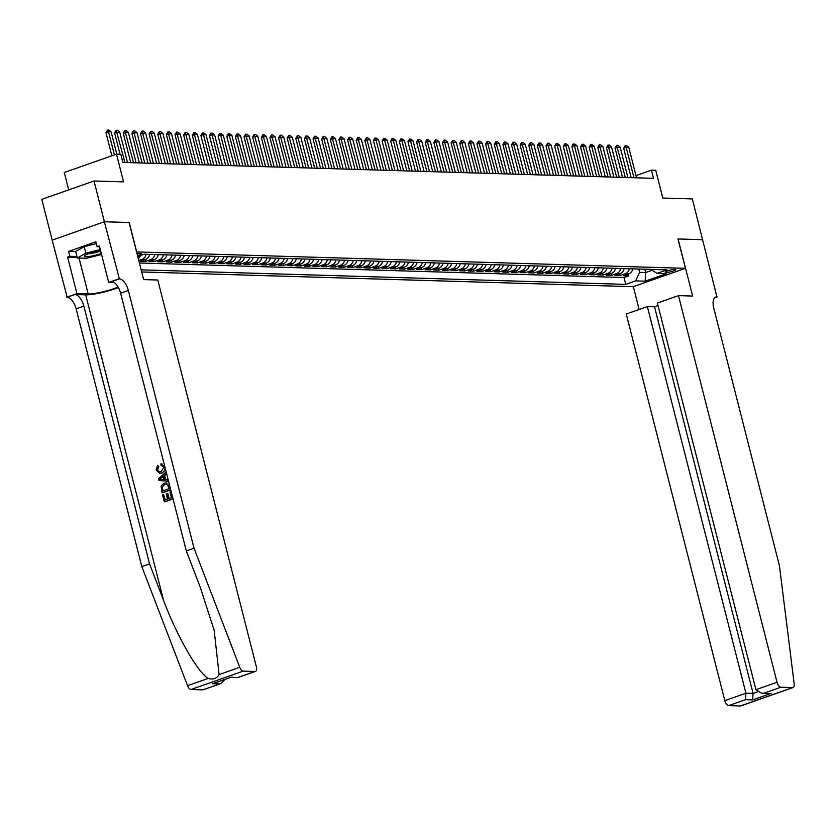 <?xml version="1.0" encoding="UTF-8"?>
<svg xmlns="http://www.w3.org/2000/svg" width="836" height="836" viewBox="0 0 836 836"><rect width="100%" height="100%" fill="white"/><g stroke="black" fill="none" stroke-linecap="round" stroke-linejoin="round"><path stroke-width="1.25" d="M674.997 269.359A5.455 0.867 165.7 0 0 668.936 270.467A5.455 0.867 165.7 0 0 665.195 272.296A5.455 0.867 165.7 0 0 665.958 272.536A5.455 0.867 165.7 0 0 672.019 271.428A5.455 0.867 165.7 0 0 675.77 269.6A5.455 0.867 165.7 0 0 674.997 269.359M141.692 271.961L633.218 286.696L685.426 268.325L136.581 251.918M52.187 240.12L41.8 199.355L94.008 180.984L123.561 181.872L116.497 154.137L64.278 172.509L68.709 189.887M685.426 268.325L677.944 238.96L702.742 239.702L678.069 238.971L692.626 296.059L678.477 295.641L777.02 682.27A5.12 2.456 70.6 0 0 780.855 687.234L792.632 687.589A5.12 2.456 70.6 0 0 793.082 687.526A5.12 2.456 70.6 0 0 794.2 683.942L779.434 565.784L713.735 308.024A11.934 5.737 -109.4 0 1 715.815 296.947A11.934 5.737 -109.4 0 1 716.87 296.79L692.344 198.926L662.802 198.038L655.727 170.304L651.411 170.178L635.977 175.612M129.089 222.554L104.406 221.759L94.008 180.984M149.644 254.363A6.824 5.883 -88.3 0 1 145.569 259.4L140.427 261.219L145.6 261.375L145.14 259.557M158.265 254.625A6.824 5.883 -88.3 0 1 154.2 259.662L149.048 261.469L154.232 261.626L153.761 259.818M166.897 254.875A6.824 5.883 -88.3 0 1 162.832 259.923L157.68 261.731L162.853 261.887L162.393 260.08M175.529 255.137A6.824 5.883 -88.3 0 1 171.453 260.184L166.301 261.992L171.484 262.149L171.025 260.33M184.15 255.398A6.824 5.883 -88.3 0 1 180.085 260.435L174.933 262.253L180.106 262.41L179.646 260.592M192.782 255.659A6.824 5.883 -88.3 0 1 188.717 260.696L183.565 262.514L188.737 262.661L188.278 260.853M201.403 255.91A6.824 5.883 -88.3 0 1 197.338 260.957L192.186 262.765L197.369 262.922L196.899 261.114M210.035 256.171A6.824 5.883 -88.3 0 1 205.969 261.219L200.818 263.026L205.99 263.183L205.531 261.365M218.666 256.433A6.824 5.883 -88.3 0 1 214.591 261.469L209.449 263.288L214.622 263.444L214.162 261.626M227.287 256.694A6.824 5.883 -88.3 0 1 223.222 261.731L218.071 263.549L223.254 263.695L222.784 261.887M235.919 256.945A6.824 5.883 -88.3 0 1 231.854 261.992L226.702 263.8L231.875 263.957L231.415 262.149M244.551 257.206A6.824 5.883 -88.3 0 1 240.475 262.253L235.324 264.061L240.507 264.218L240.047 262.399M253.172 257.467A6.824 5.883 -88.3 0 1 249.107 262.504L243.955 264.322L249.128 264.479L248.668 262.661M261.804 257.728A6.824 5.883 -88.3 0 1 257.739 262.765L252.587 264.584L257.76 264.73L257.3 262.922M270.436 257.979A6.824 5.883 -88.3 0 1 266.36 263.026L261.208 264.834L266.391 264.991L265.921 263.183M279.057 258.24A6.824 5.883 -88.3 0 1 274.992 263.288L269.84 265.096L275.013 265.252L274.553 263.434M287.688 258.502A6.824 5.883 -88.3 0 1 283.613 263.539L278.472 265.357L283.644 265.514L283.185 263.695M296.31 258.763A6.824 5.883 -88.3 0 1 292.245 263.8L287.093 265.618L292.276 265.764L291.806 263.957M304.941 259.024A6.824 5.883 -88.3 0 1 300.876 264.061L295.725 265.869L300.897 266.026L300.438 264.218M313.573 259.275A6.824 5.883 -88.3 0 1 309.498 264.322L304.346 266.13L309.529 266.287L309.069 264.469M322.194 259.536A6.824 5.883 -88.3 0 1 318.129 264.573L312.977 266.391L318.15 266.548L317.69 264.73M330.826 259.797A6.824 5.883 -88.3 0 1 326.761 264.834L321.609 266.653L326.782 266.809L326.322 264.991M339.458 260.059A6.824 5.883 -88.3 0 1 335.382 265.096L330.23 266.903L335.414 267.06L334.943 265.252M348.079 260.309A6.824 5.883 -88.3 0 1 344.014 265.357L338.862 267.165L344.035 267.321L343.575 265.503M356.711 260.571A6.824 5.883 -88.3 0 1 352.635 265.608L347.494 267.426L352.667 267.583L352.207 265.764M365.332 260.832A6.824 5.883 -88.3 0 1 361.267 265.869L356.115 267.687L361.298 267.844L360.828 266.026M373.964 261.093A6.824 5.883 -88.3 0 1 369.899 266.13L364.747 267.938L369.92 268.095L369.46 266.287M382.595 261.344A6.824 5.883 -88.3 0 1 378.52 266.391L373.368 268.199L378.551 268.356L378.091 266.538M391.217 261.605A6.824 5.883 -88.3 0 1 387.152 266.653L382 268.46L387.172 268.617L386.713 266.799M399.848 261.867A6.824 5.883 -88.3 0 1 395.783 266.903L390.631 268.722L395.804 268.878L395.344 267.06M408.48 262.128A6.824 5.883 -88.3 0 1 404.405 267.165L399.253 268.973L404.436 269.129L403.966 267.321M417.101 262.379A6.824 5.883 -88.3 0 1 413.036 267.426L407.884 269.234L413.057 269.391L412.597 267.572M425.733 262.64A6.824 5.883 -88.3 0 1 421.657 267.687L416.516 269.495L421.689 269.652L421.229 267.834M434.354 262.901A6.824 5.883 -88.3 0 1 430.289 267.938L425.137 269.756L430.321 269.913L429.85 268.095M442.986 263.162A6.824 5.883 -88.3 0 1 438.921 268.199L433.769 270.018L438.942 270.164L438.482 268.356M451.618 263.413A6.824 5.883 -88.3 0 1 447.542 268.46L442.39 270.268L447.573 270.425L447.114 268.617M460.239 263.674A6.824 5.883 -88.3 0 1 456.174 268.722L451.022 270.53L456.195 270.686L455.735 268.868M468.871 263.936A6.824 5.883 -88.3 0 1 464.806 268.973L459.654 270.791L464.826 270.948L464.367 269.129M477.502 264.197A6.824 5.883 -88.3 0 1 473.427 269.234L468.275 271.052L473.458 271.198L472.988 269.391M486.124 264.448A6.824 5.883 -88.3 0 1 482.058 269.495L476.907 271.303L482.079 271.46L481.62 269.652M494.755 264.709A6.824 5.883 -88.3 0 1 490.68 269.756L485.538 271.564L490.711 271.721L490.251 269.903M503.376 264.97A6.824 5.883 -88.3 0 1 499.311 270.007L494.16 271.825L499.343 271.982L498.873 270.164M512.008 265.231A6.824 5.883 -88.3 0 1 507.943 270.268L502.791 272.087L507.964 272.233L507.504 270.425M520.64 265.482A6.824 5.883 -88.3 0 1 516.564 270.53L511.413 272.337L516.596 272.494L516.136 270.686M529.261 265.743A6.824 5.883 -88.3 0 1 525.196 270.791L520.044 272.599L525.217 272.755L524.757 270.937M537.893 266.005A6.824 5.883 -88.3 0 1 533.828 271.042L528.676 272.86L533.849 273.017L533.389 271.198M546.525 266.266A6.824 5.883 -88.3 0 1 542.449 271.303L537.297 273.121L542.48 273.267L542.01 271.46M555.146 266.517A6.824 5.883 -88.3 0 1 551.081 271.564L545.929 273.372L551.102 273.529L550.642 271.721M563.777 266.778A6.824 5.883 -88.3 0 1 559.702 271.825L554.561 273.633L559.733 273.79L559.274 271.972M572.399 267.039A6.824 5.883 -88.3 0 1 568.334 272.076L563.182 273.894L568.365 274.051L567.895 272.233M581.03 267.301A6.824 5.883 -88.3 0 1 576.965 272.337L571.814 274.156L576.986 274.302L576.527 272.494M589.662 267.562A6.824 5.883 -88.3 0 1 585.587 272.599L580.435 274.407L585.618 274.563L585.158 272.755M598.283 267.813A6.824 5.883 -88.3 0 1 594.218 272.86L589.067 274.668L594.239 274.825L593.779 273.006M606.915 268.074A6.824 5.883 -88.3 0 1 602.85 273.111L597.698 274.929L602.871 275.086L602.411 273.267M615.547 268.335A6.824 5.883 -88.3 0 1 611.471 273.372L606.319 275.19L611.503 275.347L611.032 273.529M624.168 268.596A6.824 5.883 -88.3 0 1 620.103 273.633L614.951 275.441L620.124 275.598L619.664 273.79M116.497 154.137L120.802 154.263L122.882 162.424L653.491 178.329L651.411 170.178M137.501 255.544A5.288 0.846 165.7 0 0 141.629 253.632A5.288 0.846 165.7 0 0 140.876 253.402L138.985 253.339A5.288 0.846 165.7 0 0 136.989 253.517M650.721 269.391L657.096 273.351L666.982 269.871L144.137 254.196L137.731 256.453M657.096 273.351L666.595 273.633L645.141 281.178L635.653 280.896L625.777 284.376L141.148 269.84M139.403 262.995L624.032 277.521L628.756 275.859L628.296 274.041M632.8 268.847A6.824 5.883 -88.3 0 1 628.724 273.894L623.583 275.702L628.756 275.859M629.351 268.743A6.824 5.883 91.7 0 1 625.276 273.79L620.124 275.598M620.72 268.492A6.824 5.883 91.7 0 1 616.654 273.529L611.503 275.347M612.088 268.231A6.824 5.883 91.7 0 1 608.023 273.267L602.871 275.086M603.467 267.969A6.824 5.883 91.7 0 1 599.391 273.017L594.239 274.825M594.835 267.708A6.824 5.883 91.7 0 1 590.77 272.755L585.618 274.563M586.203 267.457A6.824 5.883 91.7 0 1 582.138 272.494L576.986 274.302M577.582 267.196A6.824 5.883 91.7 0 1 573.506 272.233L568.365 274.051M568.95 266.935A6.824 5.883 91.7 0 1 564.885 271.982L559.733 273.79M560.329 266.674A6.824 5.883 91.7 0 1 556.253 271.721L551.102 273.529M551.697 266.423A6.824 5.883 91.7 0 1 547.632 271.46L542.48 273.267M543.066 266.161A6.824 5.883 91.7 0 1 539.001 271.198L533.849 273.017M534.444 265.9A6.824 5.883 91.7 0 1 530.369 270.948L525.217 272.755M525.813 265.639A6.824 5.883 91.7 0 1 521.748 270.686L516.596 272.494M517.181 265.388A6.824 5.883 91.7 0 1 513.116 270.425L507.964 272.233M508.56 265.127A6.824 5.883 91.7 0 1 504.484 270.164L499.343 271.982M499.928 264.866A6.824 5.883 91.7 0 1 495.863 269.903L490.711 271.721M491.307 264.604A6.824 5.883 91.7 0 1 487.231 269.652L482.079 271.46M482.675 264.354A6.824 5.883 91.7 0 1 478.61 269.391L473.458 271.198M474.043 264.092A6.824 5.883 91.7 0 1 469.978 269.129L464.826 270.948M465.422 263.831A6.824 5.883 91.7 0 1 461.347 268.868L456.195 270.686M456.79 263.57A6.824 5.883 91.7 0 1 452.725 268.617L447.573 270.425M448.159 263.309A6.824 5.883 91.7 0 1 444.094 268.356L438.942 270.164M439.537 263.058A6.824 5.883 91.7 0 1 435.462 268.095L430.321 269.913M430.906 262.797A6.824 5.883 91.7 0 1 426.841 267.834L421.689 269.652M422.284 262.535A6.824 5.883 91.7 0 1 418.209 267.583L413.057 269.391M413.653 262.274A6.824 5.883 91.7 0 1 409.588 267.321L404.436 269.129M405.021 262.023A6.824 5.883 91.7 0 1 400.956 267.06L395.804 268.878M396.4 261.762A6.824 5.883 91.7 0 1 392.324 266.799L387.172 268.617M387.768 261.501A6.824 5.883 91.7 0 1 383.703 266.548L378.551 268.356M379.136 261.24A6.824 5.883 91.7 0 1 375.071 266.287L369.92 268.095M370.515 260.989A6.824 5.883 91.7 0 1 366.44 266.026L361.298 267.844M361.883 260.727A6.824 5.883 91.7 0 1 357.818 265.764L352.667 267.583M353.262 260.466A6.824 5.883 91.7 0 1 349.187 265.514L344.035 267.321M344.631 260.205A6.824 5.883 91.7 0 1 340.565 265.252L335.414 267.06M335.999 259.954A6.824 5.883 91.7 0 1 331.934 264.991L326.782 266.809M327.378 259.693A6.824 5.883 91.7 0 1 323.302 264.73L318.15 266.548M318.746 259.432A6.824 5.883 91.7 0 1 314.681 264.479L309.529 266.287M310.114 259.17A6.824 5.883 91.7 0 1 306.049 264.218L300.897 266.026M301.493 258.92A6.824 5.883 91.7 0 1 297.417 263.957L292.276 265.764M292.861 258.658A6.824 5.883 91.7 0 1 288.796 263.695L283.644 265.514M284.24 258.397A6.824 5.883 91.7 0 1 280.165 263.444L275.013 265.252M275.608 258.136A6.824 5.883 91.7 0 1 271.543 263.183L266.391 264.991M266.977 257.885A6.824 5.883 91.7 0 1 262.912 262.922L257.76 264.73M258.355 257.624A6.824 5.883 91.7 0 1 254.28 262.661L249.128 264.479M249.724 257.363A6.824 5.883 91.7 0 1 245.659 262.399L240.507 264.218M241.092 257.101A6.824 5.883 91.7 0 1 237.027 262.149L231.875 263.957M232.471 256.851A6.824 5.883 91.7 0 1 228.395 261.887L223.254 263.695M223.839 256.589A6.824 5.883 91.7 0 1 219.774 261.626L214.622 263.444M215.207 256.328A6.824 5.883 91.7 0 1 211.142 261.365L205.99 263.183M206.586 256.067A6.824 5.883 91.7 0 1 202.521 261.114L197.369 262.922M197.954 255.816A6.824 5.883 91.7 0 1 193.889 260.853L188.737 262.661M189.333 255.555A6.824 5.883 91.7 0 1 185.258 260.592L180.106 262.41M180.701 255.293A6.824 5.883 91.7 0 1 176.636 260.33L171.484 262.149M172.07 255.032A6.824 5.883 91.7 0 1 168.005 260.08L162.853 261.887M163.448 254.771A6.824 5.883 91.7 0 1 159.373 259.818L154.232 261.626M154.817 254.52A6.824 5.883 91.7 0 1 150.752 259.557L145.6 261.375M146.185 254.259A6.824 5.883 91.7 0 1 142.12 259.296L138.766 260.487M129.214 222.512L136.696 251.876M631.075 177.326L627.909 177.556L620.155 147.105L615.024 147.92L616.613 145.297L617.908 145.339L620.155 147.105M615.024 147.92L622.538 177.399L619.288 177.295L611.524 146.843L606.393 147.669L607.981 145.046L609.277 145.077L611.524 146.843M606.393 147.669L613.906 177.148L610.656 177.033L602.892 146.593L597.771 147.408L599.349 144.785L600.645 144.827L602.892 146.593M597.771 147.408L605.285 176.887L602.024 176.772M599.443 176.709L591.679 146.258L589.14 147.146L596.653 176.626L593.403 176.521M590.812 176.448L583.047 145.997L580.508 146.885L588.022 176.365L584.772 176.26M579.39 176.093L576.14 175.999M570.769 175.842L567.519 175.738M562.137 175.581L558.887 175.487L551.123 145.036L546.002 145.851L547.59 143.228L548.886 143.269L551.123 145.036M553.516 175.32L550.266 175.226L542.501 144.774L537.37 145.589L538.959 142.977L540.255 143.008L542.501 144.774M544.884 175.058L541.634 174.964L533.87 144.524L528.739 145.339L530.327 142.716L531.623 142.747L533.87 144.524M528.739 145.339L536.263 174.818L533.002 174.703L525.248 144.262L520.117 145.077L521.706 142.454L523.002 142.496L525.248 144.262M520.117 145.077L527.631 174.557L524.381 174.452L516.617 144.001L511.486 144.816L513.074 142.193L514.37 142.235L516.617 144.001M511.486 144.816L518.999 174.296L515.749 174.191L507.985 143.74L502.864 144.555L504.453 141.932L505.738 141.974L507.985 143.74M502.864 144.555L510.378 174.045L507.118 173.93L499.364 143.489L494.233 144.304L495.821 141.681L497.117 141.712L499.364 143.489M494.233 144.304L501.746 173.784L498.496 173.669L490.732 143.228L485.601 144.043L487.189 141.42L488.485 141.462L490.732 143.228M485.601 144.043L493.115 173.522L489.865 173.418L482.1 142.966L476.98 143.782L478.568 141.159L479.864 141.2L482.1 142.966M476.98 143.782L484.493 173.261L481.233 173.156L473.479 142.705L468.348 143.52L469.936 140.897L471.232 140.939L473.479 142.705M468.348 143.52L475.862 173L472.612 172.895L464.847 142.454L459.716 143.269L461.305 140.647L462.601 140.678L464.847 142.454M459.716 143.269L467.24 172.749L463.98 172.634L456.226 142.193L451.095 143.008L452.684 140.385L453.979 140.427L456.226 142.193M451.095 143.008L458.609 172.488L455.359 172.383L447.594 141.932L442.463 142.747L444.052 140.124L445.348 140.166L447.594 141.932M442.463 142.747L449.977 172.226L446.727 172.122L438.963 141.671L433.842 142.486L435.431 139.863L436.716 139.905L438.963 141.671M433.842 142.486L441.356 171.965L438.095 171.861L430.341 141.42L425.21 142.235L426.799 139.612L428.095 139.643L430.341 141.42M425.21 142.235L432.724 171.714L429.474 171.599L421.71 141.159L416.579 141.974L418.167 139.351L419.463 139.393L421.71 141.159M416.579 141.974L424.092 171.453L420.842 171.349M418.261 171.275L410.497 140.824L407.958 141.712L415.471 171.192L412.211 171.087M409.63 171.014L401.865 140.563L399.326 141.451L406.839 170.931L403.589 170.826M398.208 170.669L394.958 170.565M389.586 170.408L386.336 170.304M380.955 170.147L377.705 170.053L369.94 139.602L364.82 140.417L366.408 137.794L367.694 137.835L369.94 139.602M372.323 169.886L369.073 169.792L361.319 139.34L356.188 140.166L357.777 137.543L359.072 137.574L361.319 139.34M356.188 140.166L363.702 169.645L360.452 169.53L352.688 139.089L347.557 139.905L349.145 137.282L350.441 137.323L352.688 139.089M347.557 139.905L355.07 169.384L351.82 169.269L344.056 138.828L338.935 139.643L340.524 137.02L341.82 137.062L344.056 138.828M338.935 139.643L346.449 169.123L343.188 169.018L335.435 138.567L330.304 139.382L331.892 136.759L333.188 136.801L335.435 138.567M330.304 139.382L337.817 168.862L334.567 168.757L326.803 138.306L321.672 139.131L323.26 136.508L324.556 136.54L326.803 138.306M321.672 139.131L329.196 168.611L325.935 168.496L318.182 138.055L313.051 138.87L314.639 136.247L315.935 136.289L318.182 138.055M313.051 138.87L320.564 168.349L317.314 168.235L309.55 137.794L304.419 138.609L306.007 135.986L307.303 136.028L309.55 137.794M304.419 138.609L311.933 168.088L308.683 167.984L300.918 137.532L295.798 138.348L297.386 135.725L298.671 135.766L300.918 137.532M295.798 138.348L303.311 167.827L300.051 167.722L292.297 137.271L287.166 138.097L288.754 135.474L290.05 135.505L292.297 137.271M287.166 138.097L294.68 167.576L291.43 167.461L283.665 137.02L278.534 137.835L280.123 135.213L281.418 135.244L283.665 137.02M278.534 137.835L286.048 167.315L282.798 167.2L275.034 136.759L269.913 137.574L271.501 134.951L272.797 134.993L275.034 136.759M277.416 167.043L274.166 166.949L266.412 136.498L261.281 137.313L262.87 134.69L264.166 134.732L266.412 136.498M261.281 137.313L268.795 166.792L265.545 166.688L257.781 136.237L252.65 137.052L254.238 134.439L255.534 134.471L257.781 136.237M252.65 137.052L260.174 166.542L256.913 166.427L249.159 135.986L244.028 136.801L245.617 134.178L246.913 134.209L249.159 135.986M244.028 136.801L251.542 166.28L248.292 166.165L240.528 135.725L235.397 136.54L236.985 133.917L238.281 133.959L240.528 135.725M235.397 136.54L242.91 166.019L239.66 165.915M237.079 165.841L229.315 135.39L226.775 136.278L234.289 165.758L231.029 165.653M225.657 165.486L222.407 165.392M217.026 165.235L213.776 165.131M208.394 164.974L205.144 164.88L197.39 134.429L192.259 135.244L193.847 132.621L195.143 132.663L197.39 134.429M199.773 164.713L196.523 164.619L188.758 134.168L183.627 134.983L185.216 132.36L186.512 132.401L188.758 134.168M191.141 164.452L187.891 164.358L180.137 133.917L175.006 134.732L176.595 132.109L177.89 132.14L180.137 133.917M175.006 134.732L182.52 164.211L179.27 164.096L171.505 133.655L166.374 134.471L167.963 131.848L169.259 131.889L171.505 133.655M166.374 134.471L173.888 163.95L170.638 163.846L162.874 133.394L157.753 134.209L159.342 131.586L160.627 131.628L162.874 133.394M157.753 134.209L165.267 163.689L162.006 163.584L154.252 133.133L149.121 133.948L150.71 131.325L152.006 131.367L154.252 133.133M149.121 133.948L156.635 163.428L153.385 163.323L145.621 132.882L140.49 133.697L142.078 131.074L143.374 131.106L145.621 132.882M140.49 133.697L148.003 163.177L144.753 163.062L136.989 132.621L131.869 133.436L133.457 130.813L134.742 130.855L136.989 132.621M139.372 162.905L136.122 162.811L128.368 132.36L123.237 133.175L124.825 130.552L126.121 130.594L128.368 132.36M123.237 133.175L130.75 162.654L127.5 162.55L119.736 132.098L114.605 132.914L116.194 130.291L117.489 130.332L119.736 132.098M644.817 269.213L645.674 272.567L652.164 270.289M638.777 269.025L639.634 272.39L645.674 272.567L645.141 281.178M138.254 258.481A6.824 5.883 -88.3 0 0 140.615 255.429M624.032 277.521L625.777 284.376M635.653 280.896L639.634 272.39M114.407 154.869L108.523 131.764L105.984 132.663L107.572 130.04L108.868 130.071L111.115 131.837L116.8 154.148M111.867 155.757L105.984 132.663M111.115 131.837L108.523 131.764L107.572 130.04M100.55 250.56A11.087 1.776 165.7 0 0 84.739 255.617A11.087 1.776 165.7 0 0 84.426 256.182A11.087 1.776 165.7 0 0 90.309 256.307A11.087 1.776 165.7 0 0 101.292 253.454M101.553 254.489L86.641 258.251L77.32 257.979L75.658 251.448L84.196 246.672L96.328 243.61M77.32 257.979L85.857 253.193L100.299 249.546M84.196 246.672L85.857 253.193M88.355 253.747A7.587 1.212 165.7 0 0 100.623 250.81M169.154 498.58L167.9 493.679L167.21 493.658L168.527 498.799L171.453 497.765L169.98 491.996L171.202 491.662M165.403 499.897L163.532 494.536L164.943 500.064L167.545 499.144L166.239 494.003L167.21 493.658M170.962 491.652L172.78 498.81L164.702 501.799A22.217 3.553 165.7 0 0 173.042 498.873M162.017 492.749L161.087 485.998L164.149 483.25L166.103 482.905L169.583 486.259L170.481 489.771L162.403 492.759A22.217 3.553 165.7 0 0 170.743 489.833M158.192 466.613L157.576 469.696L158.84 466.624L157.586 465.318L158.84 466.624M157.074 469.675L159.446 471.859L161.16 471.577L163.814 467.345L161.003 465.349L160.92 463.865L164.765 466.875C165.298 469.957 164.222 471.985 161.515 472.957L159.718 473.27L162.205 472.977L165.1 470.334M203.629 689.543A5.12 2.456 -109.4 0 1 203.232 689.773A5.12 2.456 -109.4 0 1 202.782 689.846L191.005 689.491A5.12 2.456 -109.4 0 1 187.546 685.687L141.827 566.599L149.56 563.882L83.861 306.133A11.934 5.737 70.6 0 0 74.906 294.523L85.69 294.847A22.217 3.553 165.7 0 0 118.409 287.563M149.56 563.882L163.574 600.394C176.595 635.433 197.662 672.28 208.195 678.424C213.17 679.846 216.806 678.571 219.105 674.589L214.162 630.344L200.337 587.457L186.313 550.945L120.614 293.196A11.934 5.737 70.6 0 0 111.669 281.596L119.391 278.879L104.364 221.759L129.078 222.501L143.635 279.6L157.785 280.029L256.339 666.658A5.12 2.456 70.6 0 1 255.45 671.402A5.12 2.456 70.6 0 1 254.99 671.465L243.213 671.12L191.005 689.491M168.339 479.864L165.706 479.676L164.65 475.506L166.709 473.469M141.827 566.599L76.128 308.85A11.934 5.737 70.6 0 0 67.183 297.25L52.156 240.131L104.364 221.759M186.313 550.945L194.046 548.228L128.347 290.479A11.934 5.737 70.6 0 0 119.391 278.879M219.105 674.589L239.754 667.316L194.046 548.228M77.173 257.373L67.622 257.091L69.879 256.297L76.943 256.506M99.588 246.787L97.112 246.714L95.868 241.823L68.636 251.406L69.879 256.297M97.112 246.714L99.369 245.92L108.69 282.464L118.921 278.858M66.702 297.229L76.933 293.635L88.198 293.969A19.186 3.062 165.7 0 0 118.085 286.988M67.622 257.091L76.933 293.635M114.344 282.631L108.69 282.464M239.754 667.316A5.12 2.456 70.6 0 0 243.213 671.12M68.636 251.406L75.7 251.615M202.782 689.846L220.871 683.566L225.25 679.292M219.649 683.911L212.49 683.691L214.852 682.866M212.49 683.691L230.391 677.432M230.966 677.191L237.811 677.609L230.527 677.442M159.718 473.27L156.081 469.957L157.586 465.318M161.515 472.957L162.205 472.977M160.92 463.865L161.965 463.886M167.952 479.854L168.329 481.317L158.871 480.418L158.474 478.861L165.946 471.995L166.322 473.458L164.002 475.485L165.068 479.655L168.193 479.864M159.645 479.289L163.981 479.592L163.124 476.248L159.645 479.289L160.836 479.289M165.068 479.655L165.706 479.676M164.002 475.485L164.65 475.506M164.661 479.613L160.157 479.31M161.379 479.415L162.027 479.425M161.149 477.983L163.814 476.269M169.154 488.736L167.451 484.619L166.249 484.305L164.483 484.629L161.891 487.367L162.633 491.025L169.154 488.736M164.483 484.629L161.891 487.367M162.132 489.039L162.424 487.378M163.104 490.857L162.644 489.06M164.316 501.788L162.56 494.881L163.532 494.536M658.016 305.568L654.515 306.802L647.357 306.593L626.258 314.012L724.812 700.641L745.911 693.211L753.069 693.431L757.406 691.905M647.357 306.593L745.911 693.211L745.513 699.68L728.647 705.615L740.424 705.96L792.632 687.589M717.34 296.801L714.602 297.773M633.333 286.654L639.143 309.477M678.477 295.641L657.378 303.06L755.932 689.69L777.02 682.27M741.271 705.668A5.12 2.456 -109.4 0 1 740.874 705.897A5.12 2.456 -109.4 0 1 740.424 705.96M728.647 705.615A5.12 2.456 -109.4 0 1 724.812 700.641M654.515 306.802L753.069 693.431L752.672 699.889L745.513 699.68M780.855 687.234L764 693.169L761.774 693.368L755.932 689.69M764 693.169L768.942 693.587L761.774 693.368M124.909 162.477L116.194 130.291M120.05 154.242L114.605 132.914M133.541 162.738L124.825 130.552M142.172 162.999L133.457 130.813M139.382 162.916L131.869 133.436M150.793 163.26L142.078 131.074M159.425 163.511L150.71 131.325M168.057 163.772L159.342 131.586M176.678 164.034L167.963 131.848M185.31 164.295L176.595 132.109M193.931 164.546L185.216 132.36M191.151 164.462L183.627 134.983M202.563 164.807L193.847 132.621M199.773 164.723L192.259 135.244M211.194 165.068L203.43 134.606L200.891 135.505L202.479 132.882L203.775 132.924L206.011 134.69L213.776 165.141M208.404 164.985L200.891 135.505M206.011 134.69L203.43 134.606L202.479 132.882M219.816 165.329L212.051 134.868L209.512 135.766L210.682 133.29L212.396 133.175L214.643 134.951L222.407 165.403M217.026 165.246L209.512 135.766M214.643 134.951L212.051 134.868L211.1 133.143M228.447 165.591L220.683 135.129L218.144 136.017L219.732 133.394L221.028 133.436L223.275 135.202L231.039 165.664M225.657 165.507L218.144 136.017M223.275 135.202L220.683 135.129L219.732 133.394M226.775 136.278L228.364 133.655L229.649 133.697L231.896 135.463L239.66 165.925M231.896 135.463L229.315 135.39L228.364 133.655M245.7 166.103L236.985 133.917M254.332 166.364L245.617 134.178M262.953 166.625L254.238 134.439M271.585 166.876L262.87 134.69M280.217 167.137L271.501 134.951M277.427 167.054L269.913 137.574M288.838 167.399L280.123 135.213M297.47 167.66L288.754 135.474M306.101 167.911L297.386 135.725M314.723 168.172L306.007 135.986M323.354 168.433L314.639 136.247M331.976 168.694L323.26 136.508M340.607 168.945L331.892 136.759M349.239 169.206L340.524 137.02M357.86 169.468L349.145 137.282M366.492 169.729L357.777 137.543M375.124 169.98L366.408 137.794M372.333 169.896L364.82 140.417M383.745 170.241L375.981 139.79L373.441 140.678L374.612 138.201L376.325 138.097L378.572 139.863L386.336 170.325M380.955 170.157L373.441 140.678M378.572 139.863L375.981 139.79L375.03 138.055M392.377 170.502L384.612 140.04L382.073 140.939L383.661 138.316L384.957 138.358L387.204 140.124L394.968 170.575M389.586 170.419L382.073 140.939M387.204 140.124L384.612 140.04L383.661 138.316M400.998 170.763L393.244 140.302L390.694 141.2L391.865 138.724L393.578 138.609L395.825 140.385L403.589 170.837M398.218 170.68L390.694 141.2M395.825 140.385L393.244 140.302L392.283 138.577M399.326 141.451L400.914 138.828L402.21 138.87L404.457 140.636L412.221 171.098M404.457 140.636L401.865 140.563L400.914 138.828M407.958 141.712L409.546 139.089L410.842 139.131L413.078 140.897L420.842 171.359M413.078 140.897L410.497 140.824L409.546 139.089M426.882 171.537L418.167 139.351M435.514 171.798L426.799 139.612M444.146 172.049L435.431 139.863M452.767 172.31L444.052 140.124M461.399 172.571L452.684 140.385M470.02 172.833L461.305 140.647M478.652 173.094L469.936 140.897M487.284 173.345L478.568 141.159M495.905 173.606L487.189 141.42M504.536 173.867L495.821 141.681M513.168 174.128L504.453 141.932M521.789 174.379L513.074 142.193M530.421 174.64L521.706 142.454M539.042 174.902L530.327 142.716M547.674 175.163L538.959 142.977M544.884 175.079L537.37 145.589M556.306 175.414L547.59 143.228M553.516 175.33L546.002 145.851M564.927 175.675L557.163 145.213L554.623 146.112L556.212 143.489L557.507 143.531L559.754 145.297L567.519 175.759M562.137 175.591L554.623 146.112M559.754 145.297L557.163 145.213L556.212 143.489M573.559 175.936L565.794 145.474L563.255 146.373L564.843 143.75L566.139 143.792L568.386 145.558L576.15 176.009M570.769 175.853L563.255 146.373M568.386 145.558L565.794 145.474L564.843 143.75M582.19 176.197L574.426 145.736L571.887 146.634L573.047 144.158L574.76 144.043L577.007 145.809L584.772 176.271M579.4 176.114L571.887 146.634M577.007 145.809L574.426 145.736L573.475 144.011M580.508 146.885L582.096 144.262L583.392 144.304L585.639 146.07L593.403 176.532M585.639 146.07L583.047 145.997L582.096 144.262M589.14 147.146L590.728 144.524L592.024 144.565L594.271 146.331L602.035 176.793M594.271 146.331L591.679 146.258L590.728 144.524M608.065 176.971L599.349 144.785M616.696 177.232L607.981 145.046M625.328 177.483L616.613 145.297M633.949 177.744L626.185 147.293L623.646 148.181L625.234 145.558L626.53 145.6L628.777 147.366L636.541 177.828M631.159 177.66L623.646 148.181M628.777 147.366L626.185 147.293L625.234 145.558M628.724 273.894L625.276 273.79M620.103 273.633L616.654 273.529M611.471 273.372L608.023 273.267M602.85 273.111L599.391 273.017M594.218 272.86L590.77 272.755M585.587 272.599L582.138 272.494M576.965 272.337L573.506 272.233M568.334 272.076L564.885 271.982M559.702 271.825L556.253 271.721M551.081 271.564L547.632 271.46M542.449 271.303L539.001 271.198M533.828 271.042L530.369 270.948M525.196 270.791L521.748 270.686M516.564 270.53L513.116 270.425M507.943 270.268L504.484 270.164M499.311 270.007L495.863 269.903M490.68 269.756L487.231 269.652M482.058 269.495L478.61 269.391M473.427 269.234L469.978 269.129M464.806 268.973L461.347 268.868M456.174 268.722L452.725 268.617M447.542 268.46L444.094 268.356M438.921 268.199L435.462 268.095M430.289 267.938L426.841 267.834M421.657 267.687L418.209 267.583M413.036 267.426L409.588 267.321M404.405 267.165L400.956 267.06M395.783 266.903L392.324 266.799M387.152 266.653L383.703 266.548M378.52 266.391L375.071 266.287M369.899 266.13L366.44 266.026M361.267 265.869L357.818 265.764M352.635 265.608L349.187 265.514M344.014 265.357L340.565 265.252M335.382 265.096L331.934 264.991M326.761 264.834L323.302 264.73M318.129 264.573L314.681 264.479M309.498 264.322L306.049 264.218M300.876 264.061L297.417 263.957M292.245 263.8L288.796 263.695M283.613 263.539L280.165 263.444M274.992 263.288L271.543 263.183M266.36 263.026L262.912 262.922M257.739 262.765L254.28 262.661M249.107 262.504L245.659 262.399M240.475 262.253L237.027 262.149M231.854 261.992L228.395 261.887M223.222 261.731L219.774 261.626M214.591 261.469L211.142 261.365M205.969 261.219L202.521 261.114M197.338 260.957L193.889 260.853M188.717 260.696L185.258 260.592M180.085 260.435L176.636 260.33M171.453 260.184L168.005 260.08M162.832 259.923L159.373 259.818M154.2 259.662L150.752 259.557M145.569 259.4L142.12 259.296M163.574 600.394L85.69 294.847M120.614 293.196L128.347 290.479M83.861 306.133L76.128 308.85M238.135 677.4L254.99 671.465M187.546 685.687L208.195 678.424M74.906 294.523L67.183 297.25M79.033 258.031L88.198 293.969M771.158 693.389L752.672 699.889M714.895 297.48L716.87 296.79M203.232 689.773L220.871 683.566M230.652 677.39L213.702 683.357M237.811 677.609L255.45 671.402M166.73 482.926L166.103 482.905M793.082 687.526L740.874 705.897"/></g></svg>
